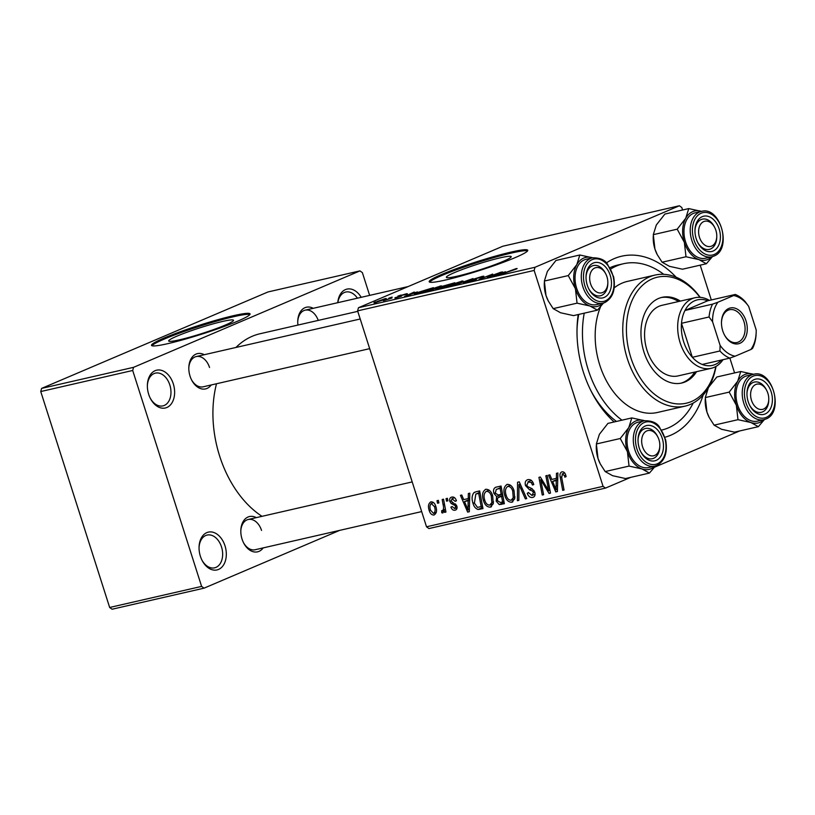 <?xml version="1.0" encoding="UTF-8"?>
<svg xmlns="http://www.w3.org/2000/svg" width="815" height="815" viewBox="0 0 815 815"><rect width="100%" height="100%" fill="white"/><g stroke="black" fill="none" stroke-linecap="round" stroke-linejoin="round"><path stroke-width="1.22" d="M224.991 545.785A19.397 13.264 -102.9 0 1 219.948 568.697A19.397 13.264 -102.9 0 1 202.079 560.394A19.397 13.264 -102.9 0 1 200.378 556.268A19.397 13.264 -102.9 0 1 199.054 547.222A19.397 13.264 -102.9 0 1 209.893 531.91A19.397 13.264 -102.9 0 1 224.991 545.785M201.855 559.966A16.809 11.492 77.1 0 0 214.6 567.831A16.809 11.492 77.1 0 0 221.507 546.906A16.809 11.492 77.1 0 0 207.091 535.068A16.809 11.492 77.1 0 0 199.054 547.7M173.3 383.845A19.397 13.264 -102.9 0 1 168.267 406.756A19.397 13.264 -102.9 0 1 150.388 398.454A19.397 13.264 -102.9 0 1 148.697 394.328A19.397 13.264 -102.9 0 1 147.372 385.271A19.397 13.264 -102.9 0 1 158.202 369.969A19.397 13.264 -102.9 0 1 173.3 383.845M150.174 398.015A16.809 11.492 77.1 0 0 162.918 405.89A16.809 11.492 77.1 0 0 169.826 384.965A16.809 11.492 77.1 0 0 155.41 373.127A16.809 11.492 77.1 0 0 147.362 385.76M500.369 257.795A34.026 3.026 -17.7 0 0 465.1 268.451A34.026 3.026 -17.7 0 0 446.365 277.345A34.026 3.026 -17.7 0 0 457.195 276.193A34.026 3.026 -17.7 0 0 492.464 265.547A34.026 3.026 -17.7 0 0 511.199 256.654A34.026 3.026 -17.7 0 0 500.369 257.795M511.28 252.039A51.722 4.595 -17.7 0 0 457.684 268.216A51.722 4.595 -17.7 0 0 429.199 281.735A51.722 4.595 -17.7 0 0 445.652 279.993A51.722 4.595 -17.7 0 0 499.259 263.805A51.722 4.595 -17.7 0 0 527.733 250.287A51.722 4.595 -17.7 0 0 511.28 252.039M527.58 250.877A51.722 4.595 -17.7 0 0 511.596 253.017A51.722 4.595 -17.7 0 0 460.536 268.288A51.722 4.595 -17.7 0 0 429.668 282.133M211.207 384.965A18.103 12.378 -102.9 0 1 191.627 380.004A18.103 12.378 -102.9 0 1 190.048 376.153A18.103 12.378 -102.9 0 1 188.815 367.708A18.103 12.378 -102.9 0 1 204.28 354.719M191.413 379.566A15.516 10.615 77.1 0 0 203.159 386.809L369.674 348.657M263.204 547.884A18.103 12.378 -102.9 0 1 243.624 542.933A18.103 12.378 -102.9 0 1 242.045 539.082A18.103 12.378 -102.9 0 1 240.812 530.636A18.103 12.378 -102.9 0 1 256.277 517.637M243.41 542.495A15.516 10.615 77.1 0 0 255.156 549.738L421.661 511.586M703.121 395.061A93.093 63.662 -102.9 0 1 664.948 437.248M614.153 421.966A93.093 63.662 -102.9 0 1 591.517 391.883A93.093 63.662 -102.9 0 1 583.377 372.098A93.093 63.662 -102.9 0 1 577.03 328.649A93.093 63.662 -102.9 0 1 578.202 314.549M590.875 390.609A85.331 58.354 77.1 0 0 616.456 421.437M357.765 311.35L260.046 333.743A98.258 67.197 77.1 0 0 235.963 347.455M216.505 383.753A98.258 67.197 77.1 0 0 219.653 456.084A98.258 67.197 77.1 0 0 262.002 516.333M222.689 321.426A34.026 3.026 -17.7 0 0 187.419 332.072A34.026 3.026 -17.7 0 0 168.674 340.965A34.026 3.026 -17.7 0 0 179.504 339.824A34.026 3.026 -17.7 0 0 214.773 329.168A34.026 3.026 -17.7 0 0 233.518 320.275A34.026 3.026 -17.7 0 0 222.689 321.426M233.599 315.66A51.722 4.595 -17.7 0 0 179.993 331.848A51.722 4.595 -17.7 0 0 151.519 345.366A51.722 4.595 -17.7 0 0 167.971 343.614A51.722 4.595 -17.7 0 0 221.568 327.436A51.722 4.595 -17.7 0 0 250.052 313.918A51.722 4.595 -17.7 0 0 233.599 315.66M249.899 314.509A51.722 4.595 -17.7 0 0 233.905 316.648A51.722 4.595 -17.7 0 0 182.855 331.919A51.722 4.595 -17.7 0 0 151.977 345.754M357.612 310.872L358.468 307.724L535.007 267.269L534.151 270.427L357.612 310.872L426.52 526.796L603.059 486.351L605.484 488.104L630.698 477.366M654.557 467.199L739.633 430.962M605.484 488.104L428.945 528.558L426.52 526.796M535.007 267.269L679.384 205.767L681.809 207.53L682.593 209.995M700.197 265.16L711.301 299.951M729.863 358.101L734.59 372.924M417.402 291.923L404.464 296.538L414.183 292.045L412.828 292.972L417.453 292.086M436.27 289.213L442.382 286.289L454.821 282.734L441.16 288.133L435.842 289.193M441.72 287.063L442.382 286.289L442.565 286.849M516.007 269.174L515.864 268.726C517.515 268.359 517.545 268.522 515.966 269.195L499.483 274.767L515.864 268.726C517.515 268.359 517.545 268.522 515.966 269.195M491.221 275.776L500.96 272.169L487.278 277.558L491.924 274.573L479.037 279.453L492.698 274.064L488.083 277.029L491.292 275.979M481.971 277.253L475.94 278.506L475.288 278.862L476.816 278.893L475.828 279.616L469.175 281.735C466.975 282.214 466.822 282.031 468.737 281.185L473.831 279.647C472.761 279.779 472.985 279.514 474.493 278.862L481.91 276.499C484.477 275.939 484.518 276.183 482.011 277.243L480.534 277.609L482.042 277.222M482.134 277.192L481.91 276.499C484.477 275.939 484.518 276.183 482.011 277.243M475.288 278.883L475.553 279.728L475.298 278.893L476.215 279.443M469.002 281.073L469.206 281.735C466.975 282.214 466.822 282.031 468.737 281.185L468.931 281.796M470.184 280.829L470.632 281.379M473.831 279.647L473.128 279.616M454.21 285.138L473.026 278.567L463.511 283.009L470.316 279.514L454.21 285.138M461.484 281.99L461.249 281.236C463.725 280.757 463.552 281.134 460.699 282.336L448.301 286.523C445.744 287.012 445.968 286.625 448.963 285.362L463.032 281.043M448.301 286.523L446.477 286.707M358.468 307.724L502.845 246.222L679.384 205.767M375.674 302.182L384.914 298.728C386.779 298.351 386.728 298.575 384.772 299.411L375.216 302.65C373.372 303.017 373.494 302.752 375.583 301.876C373.494 302.752 373.372 303.017 375.216 302.65M385.088 299.278L384.914 298.728C386.779 298.351 386.728 298.575 384.772 299.411M505.504 271.741L492.566 276.346L502.285 271.864L500.93 272.791L505.555 271.904M440.09 286.89L439.845 286.136C442.331 285.668 442.148 286.034 439.305 287.237L426.897 291.424C424.35 291.913 424.564 291.526 427.569 290.262L441.638 285.943M426.897 291.424L425.084 291.617M415.059 294.083C413.898 294.164 414.468 293.736 416.771 292.789L433.417 287.644L419.756 293.033L414.366 294.072M405.972 294.49L405.799 293.94C407.765 293.502 407.887 293.665 406.165 294.409L401.652 295.346L401.551 296.151L396.365 297.801C394.531 298.219 394.368 298.086 395.856 297.424L400.033 296.538L399.381 296.181L400.226 295.692L405.799 293.94C407.765 293.502 407.887 293.665 406.165 294.409M401.214 295.621L401.551 296.151M396.365 297.801C394.531 298.219 394.368 298.086 395.856 297.424L396.009 297.882M397.863 296.11L401.153 295.03L397.863 296.11M388.837 298.178L392.127 297.098L388.837 298.178M391.923 297.801L383.427 300.715L391.995 298.015M442.484 510.934C443.666 509.416 443.869 507.317 443.095 504.658L442.188 499.514L443.543 499.198L445.948 512.054L444.593 512.37L444.104 509.701L442.83 513.012L441.781 512.767L441.689 510.689L444.063 510.272M446.06 498.627L447.394 498.322L447.893 500.838L446.528 501.154L446.06 498.627M475.848 491.802L479.658 490.925L482.969 508.601L478.038 509.487C475.563 508.621 473.892 506.573 473.036 503.334C471.559 498.963 471.854 495.418 473.912 492.688L474.88 492.107M485.872 489.265C489.061 489.306 491.323 491.445 492.657 495.683L493.32 503.68L490.324 507.154C487.034 507.103 484.742 504.893 483.438 500.522C481.675 495.072 482.48 491.323 485.872 489.265L485.332 489.438M490.956 506.95L491.486 506.655M507.266 484.365C510.465 484.405 512.727 486.545 514.061 490.773L514.723 498.78L511.728 502.254C508.438 502.203 506.135 499.992 504.842 495.622C503.069 490.172 503.884 486.412 507.266 484.365L506.736 484.528M512.36 502.04L512.89 501.755M531.411 480.412L528.477 481.655L526.785 485.129L527.611 486.555L532.032 488.674L534.752 492.087C535.516 495.062 534.803 496.855 532.602 497.466C530.208 497.812 528.426 496.437 527.254 493.35L528.415 492.494L532.001 495.449L533.448 492.494L532.45 491.078L529.577 489.815L525.502 485.597C524.717 482.327 525.522 480.33 527.926 479.628C530.687 479.2 532.633 480.83 533.774 484.528L532.501 485.047L531.349 482.592L527.967 481.818L531.37 480.371M533.244 497.262L533.815 496.946M532.001 495.449L535.098 494.185M527.285 479.831L527.926 479.628M564.673 472.924L562.442 473.872L561.708 477.509L564.051 490.019L562.696 490.335L560.272 477.376C559.538 474.554 560.078 472.71 561.881 471.844C563.674 471.6 564.958 472.659 565.722 475.033L566.109 476.622L564.836 477.152L564.479 475.634L562.218 473.943L564.663 472.904M534.151 270.427L603.059 486.351M556.462 473.332L557.908 472.995L557.409 491.547L555.779 491.914L548.526 475.145L549.87 474.839L551.806 479.424L556.37 478.374L556.462 473.332M545.846 475.756L547.201 475.451L550.482 493.126L549.076 493.452L540.732 479.719L543.595 494.705L542.24 495.021L538.939 477.346L540.345 477.02L548.699 490.722L545.846 475.756M517.556 482.246L519.267 481.848L526.714 498.576L525.359 498.882L518.982 484.548L518.849 500.379L517.413 500.705L517.556 482.246M495.897 487.207L501.062 486.025L504.363 503.701L499.198 504.577L496.182 501.093L496.62 496.498L493.9 493.401C493.055 490.192 493.717 488.124 495.897 487.207L495.408 487.37M468.35 493.513L469.807 493.187L469.308 511.728L467.667 512.105L460.424 495.337L461.769 495.021L463.694 499.605L468.268 498.566L468.35 493.513M454.546 497.659L452.254 498.637L451.103 500.96L456.838 505.983C457.409 508.285 456.848 509.681 455.167 510.18C453.272 510.547 451.856 509.518 450.909 507.093L452.172 506.563L454.729 508.611L455.585 506.563L455.127 505.585L451.215 503.517L449.819 501.408C449.299 498.963 449.972 497.517 451.816 497.069C453.894 496.702 455.412 497.873 456.359 500.563L455.167 501.327L451.887 498.76L454.515 497.639M454.729 508.611L457.093 507.623M451.215 497.262L451.816 497.069M437.034 500.695L438.368 500.39L438.867 502.906L437.502 503.222L437.034 500.695M430.931 501.857C433.173 501.745 434.762 503.161 435.699 506.095C437.217 510.424 436.657 513.409 434.008 515.029C431.726 515.07 430.126 513.562 429.22 510.526C427.804 506.36 428.374 503.466 430.931 501.857L430.534 501.979M40.75 391.546L41.606 388.398L133.558 367.331L132.702 370.479L40.75 391.546L109.658 607.47L201.611 586.403L204.035 588.165L339.743 530.351M204.035 588.165L112.083 609.233L109.658 607.47M133.558 367.331L359.955 270.886L362.38 272.638L369.643 295.387M359.955 270.886L268.013 291.953L41.606 388.398M132.702 370.479L201.611 586.403M337.767 302.691A19.397 13.264 -102.9 0 1 346.976 289.111A19.397 13.264 -102.9 0 1 361.188 297.322M297.944 325.063A18.103 12.378 -102.9 0 1 297.75 321.304A18.103 12.378 -102.9 0 1 313.215 308.315M209.537 367.494A15.516 10.615 77.1 0 0 196.221 356.562A15.516 10.615 77.1 0 0 188.805 368.186M261.534 530.412A15.516 10.615 77.1 0 0 248.218 519.491A15.516 10.615 77.1 0 0 240.802 531.115M318.247 320.407A15.516 10.615 77.1 0 0 305.167 310.158A15.516 10.615 77.1 0 0 297.74 321.782M606.391 262.909A93.093 63.662 -102.9 0 1 676.114 277.192M663.726 274.319A85.331 58.354 77.1 0 0 623.373 263.754L617.862 265.028A85.331 58.354 77.1 0 0 610.017 267.697M578.721 314.437A85.331 58.354 77.1 0 0 577 330.075M557.419 491.221L555.779 491.914M557.755 478.527L557.491 477.896M557.776 477.773L556.37 478.374M556.125 486.056L556.278 480.555L552.631 481.39L556.176 489.805L556.125 486.056L557.572 485.434M557.725 479.933L556.278 480.555M557.47 489.255L556.176 489.805M557.745 479.21L552.631 481.39M566.109 476.612L564.836 477.152M565.742 475.094L564.479 475.634M564 489.774L562.696 490.335M561.586 476.816L560.272 477.376M550.431 492.871L549.076 493.452M541.771 479.281L540.732 479.719M543.554 494.461L542.24 495.021M549.942 490.192L548.699 490.722M533.764 484.507L532.501 485.047M533.581 483.957L532.338 484.487M532.704 482.011L531.349 482.592M528.517 492.81L527.254 493.35M534.701 491.965L533.448 492.494M533.968 490.436L532.45 491.078M526.765 485.057L525.502 485.597M526.612 498.352L525.359 498.882M520.225 484.018L518.982 484.548M518.86 500.094L517.413 500.705M506.105 495.082L504.842 495.622M514.999 496.956L513.246 497.7L512.696 490.997C511.738 487.971 510.119 486.443 507.806 486.392L510.506 485.21M513.949 490.457L512.696 490.997M510.536 485.231L507.806 486.392C505.31 488.205 504.791 491.241 506.237 495.5C507.164 498.586 508.794 500.166 511.127 500.237L514.734 498.739M511.127 500.237L513.246 497.7M504.139 502.468L499.198 504.577M497.445 500.553L496.182 501.093M502.386 495.571L502.651 494.522M502.549 493.971L496.62 496.498M495.174 492.851L493.9 493.401M500.125 487.727L500.491 486.158M503.935 501.388L502.621 501.938L501.592 496.437L498.556 497.201L502.814 495.388M502.906 495.877L501.592 496.437M502.824 495.479L497.466 498.138L497.496 500.716L500.329 502.468L502.621 501.938M501.205 494.369L500.094 488.399L496.294 489.367L495.255 493.136L498.373 495.021L502.519 493.809M501.398 487.839L500.094 488.399M484.711 499.982L483.438 500.522M493.595 501.857L491.842 502.6L491.292 495.897C490.345 492.881 488.715 491.343 486.412 491.292L489.112 490.11M492.555 495.367L491.292 495.897M489.143 490.131L486.412 491.292C483.916 493.106 483.387 496.141 484.833 500.41C485.771 503.497 487.401 505.066 489.734 505.137L493.33 503.639M489.734 505.137L491.842 502.6M469.318 511.402L467.667 512.105M469.654 498.709L469.389 498.087M469.674 497.965L468.268 498.566M468.024 506.237L468.177 500.736L464.53 501.571L468.075 509.996L468.024 506.237L469.471 505.626M469.613 500.125L468.177 500.736M469.369 509.446L468.075 509.996M469.634 499.401L464.53 501.571M482.755 507.48L478.038 509.487M474.299 502.794L473.036 503.334M478.955 492.729L479.597 490.946M476.154 491.73L473.912 492.688M481.227 506.849L478.69 493.299L475.817 494.063L474.401 503.13L477.498 507.388L482.531 506.288M480.004 492.749L478.69 493.299M479.943 492.433L476.969 493.696M456.431 500.787L455.167 501.327M456.848 506.034L455.585 506.563M456.431 505.035L455.127 505.585M453.059 502.733L451.215 503.517M451.082 500.868L449.819 501.408M447.853 500.593L446.528 501.154M438.816 502.661L437.502 503.222M445.897 511.81L444.593 512.37M445.408 509.151L444.104 509.701M443.747 511.922L441.781 512.767M444.063 510.261L442.718 510.832M430.493 509.986L429.22 510.526M433.57 513.46C435.271 512.003 435.556 509.721 434.426 506.594L431.186 503.497L433.468 502.529L431.42 503.415C429.79 504.903 429.505 507.175 430.565 510.221L433.57 513.46L436.3 512.309M436.31 512.289L434.018 513.267M435.689 506.064L434.426 506.594M376.917 301.57L383.855 299.176L376.917 301.57L376.367 302.365M383.366 299.991L383.855 299.176M453.69 284.771L459.416 282.622C461.453 281.756 461.585 281.491 459.813 281.827L450.175 285.107C448.067 285.994 447.904 286.269 449.686 285.943L453.741 284.944M459.487 282.846L459.416 282.622C461.453 281.756 461.585 281.491 459.813 281.827M449.758 286.157L449.686 285.943C447.904 286.269 448.067 285.994 450.175 285.107M474.738 279.616L474.493 278.862M498.24 274.339L503.426 272.485L499.778 273.32L494.827 275.582L498.301 274.502M437.258 289.019L437.095 288.51M441.404 287.807L445.652 286.126L438.48 288.184L441.465 288.011M439.183 288.581L438.48 288.184M447.252 285.495L451.867 283.681L443.686 285.994C442.627 286.473 442.871 286.523 444.42 286.147L447.323 285.698M444.501 286.391L444.42 286.147C442.871 286.523 442.627 286.473 443.686 285.994M432.286 289.671L438.022 287.522C440.049 286.656 440.182 286.401 438.409 286.737L428.782 290.008C426.673 290.904 426.51 291.179 428.282 290.843L432.337 289.845M438.093 287.746L438.022 287.522C440.049 286.656 440.182 286.401 438.409 286.737M428.354 291.057L428.282 290.843C426.51 291.179 426.673 290.904 428.782 290.008M410.139 294.531L415.324 292.666L411.677 293.502L406.726 295.774L410.19 294.694M420 292.707L430.473 288.581L418.034 292.514L416.557 293.461L420.061 292.911M400.389 296.202L400.226 295.692M357.408 298.188A16.809 11.492 77.1 0 0 345.713 292.055A16.809 11.492 77.1 0 0 337.858 302.66M680.393 301.102A43.959 30.063 77.1 0 0 662.045 297.343A43.959 30.063 77.1 0 0 643.972 352.08A43.959 30.063 77.1 0 0 681.676 383.04A43.959 30.063 77.1 0 0 696.57 371.671M680.749 383.233A43.959 30.063 77.1 0 0 694.726 372.098M699.953 297.343A64.65 44.214 77.1 0 0 643.463 284.435A64.65 44.214 77.1 0 0 630.841 357.663A64.65 44.214 77.1 0 0 676.114 403.802A64.65 44.214 77.1 0 0 715.804 366.536M716.028 366.414A67.227 45.976 -102.9 0 1 685.038 406.145A67.227 45.976 -102.9 0 1 627.367 358.783A67.227 45.976 -102.9 0 1 655.005 275.083A67.227 45.976 -102.9 0 1 700.207 297.363M655.005 275.083L627.418 281.399A67.227 45.976 77.1 0 0 614.225 287.848M600.624 306.623A67.227 45.976 77.1 0 0 599.779 365.11A67.227 45.976 77.1 0 0 657.45 412.471L685.038 406.145M623.373 263.754A85.331 58.354 77.1 0 0 610.761 269.021M584.233 313.174A85.331 58.354 77.1 0 0 588.298 370A85.331 58.354 77.1 0 0 621.977 420.173M723.007 359.68A36.206 24.756 -102.9 0 1 714.083 367.382A36.206 24.756 -102.9 0 1 711.21 368.319L678.111 375.898A36.206 24.756 -102.9 0 1 647.049 350.399A36.206 24.756 -102.9 0 1 661.933 305.33L695.032 297.74A36.206 24.756 -102.9 0 1 709.417 300.389M661.678 430.076A85.331 58.354 77.1 0 0 693.219 403.038M678.559 301.519A43.959 30.063 77.1 0 0 661.128 297.577M699.484 237.338A12.928 8.843 77.1 0 0 709.549 246.588A12.928 8.843 77.1 0 0 716.772 236.381A12.928 8.843 77.1 0 0 715.886 230.35A12.928 8.843 77.1 0 0 714.755 227.599A12.928 8.843 77.1 0 0 702.836 222.067A12.928 8.843 77.1 0 0 699.484 237.338M716.772 236.381L716.752 237.318A15.516 10.615 -102.9 0 1 709.315 249.39A15.516 10.615 -102.9 0 1 697.569 242.147A15.516 10.615 77.1 0 0 709.315 249.39A15.516 10.615 77.1 0 0 710.548 248.983A15.516 10.615 77.1 0 0 716.752 236.829M714.551 227.212A15.516 10.615 77.1 0 0 702.377 219.143A15.516 10.615 77.1 0 0 701.144 219.541A15.516 10.615 77.1 0 0 694.961 230.767A15.516 10.615 -102.9 0 1 702.377 219.143A15.516 10.615 -102.9 0 1 714.337 226.774L714.755 227.599M597.426 310.148L573.536 315.619L560.588 312.766L553.171 308.63L577.051 303.16L590.009 306.022L597.426 310.148L603.518 303.007M553.171 308.63L548.322 301.051L545.999 295.478L544.369 281.053L547.385 271.395L555.942 260.464L579.822 254.993L576.806 264.651A25.173 17.217 -102.9 0 1 583.774 258.049A25.173 17.217 -102.9 0 1 592.587 257.784M593.269 263.072A18.103 12.378 -102.9 0 1 610.231 275.358A18.103 12.378 -102.9 0 1 604.231 297.424A18.103 12.378 -102.9 0 1 588.848 288.989A18.103 12.378 -102.9 0 1 586.026 276.693A18.103 12.378 -102.9 0 1 593.269 263.072M607.837 282.785A12.928 8.843 77.1 0 0 606.951 276.754A12.928 8.843 77.1 0 0 605.82 274.003A12.928 8.843 77.1 0 0 593.901 268.471A12.928 8.843 77.1 0 0 590.549 283.742A12.928 8.843 77.1 0 0 600.614 292.993A12.928 8.843 77.1 0 0 607.837 282.785L607.817 283.722A15.516 10.615 -102.9 0 1 600.38 295.794A15.516 10.615 -102.9 0 1 588.634 288.551A15.516 10.615 77.1 0 0 600.38 295.794A15.516 10.615 77.1 0 0 601.613 295.397A15.516 10.615 77.1 0 0 607.817 283.233M605.616 273.616A15.516 10.615 77.1 0 0 593.442 265.547A15.516 10.615 77.1 0 0 592.21 265.945A15.516 10.615 77.1 0 0 586.026 277.171A15.516 10.615 -102.9 0 1 593.442 265.547A15.516 10.615 -102.9 0 1 605.392 273.178L605.82 274.003M584.345 259.853A23.268 15.913 77.1 0 0 576.225 286.87A23.268 15.913 77.1 0 0 596.59 304.616L602.845 303.19A23.268 15.913 -102.9 0 1 582.481 285.433A23.268 15.913 -102.9 0 1 590.6 258.416A23.268 15.913 -102.9 0 1 592.444 257.815L586.199 259.252A23.268 15.913 77.1 0 0 584.345 259.853M544.369 281.053L568.249 275.582L575.421 288.734L577.051 303.16M602.988 303.149A25.173 17.217 -102.9 0 1 590.009 306.022A25.173 17.217 -102.9 0 1 575.421 288.734A25.173 17.217 77.1 0 1 576.806 264.651L568.249 275.582M592.78 257.846L579.822 254.993M548.271 300.959A25.173 17.217 -102.9 0 1 548.2 300.827A25.173 17.217 -102.9 0 1 545.999 295.478A25.173 17.217 -102.9 0 1 544.288 283.732L544.308 282.591M711.923 256.745A25.173 17.217 -102.9 0 1 707.95 259.414A25.173 17.217 -102.9 0 1 698.944 259.618L706.361 263.744L712.453 256.603M713.166 251.02A18.103 12.378 -102.9 0 1 697.783 242.585A18.103 12.378 -102.9 0 1 694.971 230.288A18.103 12.378 -102.9 0 1 702.204 216.668A18.103 12.378 -102.9 0 1 719.166 228.954A18.103 12.378 -102.9 0 1 713.166 251.02M701.389 211.411L695.134 212.847A23.268 15.913 77.1 0 0 693.28 213.449A23.268 15.913 77.1 0 0 685.16 240.466A23.268 15.913 77.1 0 0 705.525 258.212L711.78 256.786A23.268 15.913 -102.9 0 1 691.415 239.029A23.268 15.913 -102.9 0 1 699.535 212.012A23.268 15.913 -102.9 0 1 701.389 211.411C720.511 205.614 732.614 249.604 713.767 256.134L711.78 256.786A23.268 15.913 -102.9 0 0 713.634 256.185M662.106 262.226L657.257 254.647L654.934 249.074L653.304 234.649L677.194 229.178L684.356 242.33L685.996 256.756L662.106 262.226L669.523 266.352L682.481 269.215L706.361 263.744M685.996 256.756L698.944 259.618A25.173 17.217 -102.9 0 1 684.356 242.33A25.173 17.217 -102.9 0 1 685.741 218.247L677.194 229.178M653.304 234.649L656.32 224.991L664.877 214.06L688.757 208.589L685.741 218.247A25.173 17.217 -102.9 0 1 701.521 211.38M701.715 211.442L688.757 208.589M657.206 254.555A25.173 17.217 -102.9 0 1 657.135 254.423A25.173 17.217 -102.9 0 1 654.934 249.074A25.173 17.217 -102.9 0 1 653.223 237.328L653.243 236.187M767.883 393.278A12.928 8.843 77.1 0 0 766.752 390.528A12.928 8.843 77.1 0 0 754.833 384.996A12.928 8.843 77.1 0 0 751.481 400.267A12.928 8.843 77.1 0 0 761.546 409.517A12.928 8.843 77.1 0 0 768.769 399.309A12.928 8.843 77.1 0 0 767.883 393.278M766.548 390.14A15.516 10.615 77.1 0 0 754.374 382.072A15.516 10.615 77.1 0 0 753.141 382.469A15.516 10.615 77.1 0 0 746.958 393.696A15.516 10.615 -102.9 0 1 754.374 382.072A15.516 10.615 -102.9 0 1 766.334 389.702L766.752 390.528M768.769 399.309L768.749 400.236A15.516 10.615 -102.9 0 1 761.312 412.319A15.516 10.615 -102.9 0 1 749.566 405.075A15.516 10.615 77.1 0 0 761.312 412.319A15.516 10.615 77.1 0 0 762.545 411.911A15.516 10.615 77.1 0 0 768.749 399.747M658.948 439.682A12.928 8.843 77.1 0 0 657.817 436.932A12.928 8.843 77.1 0 0 645.898 431.4A12.928 8.843 77.1 0 0 642.546 446.671A12.928 8.843 77.1 0 0 652.611 455.921A12.928 8.843 77.1 0 0 659.834 445.713A12.928 8.843 77.1 0 0 658.948 439.682M657.613 436.545A15.516 10.615 77.1 0 0 645.439 428.476A15.516 10.615 77.1 0 0 644.207 428.873A15.516 10.615 77.1 0 0 638.023 440.1A15.516 10.615 -102.9 0 1 645.439 428.476A15.516 10.615 -102.9 0 1 657.389 436.106L657.817 436.932M659.834 445.713L659.804 446.64A15.516 10.615 -102.9 0 1 652.367 458.723A15.516 10.615 -102.9 0 1 640.631 451.479A15.516 10.615 77.1 0 0 652.367 458.723A15.516 10.615 77.1 0 0 653.61 458.315A15.516 10.615 77.1 0 0 659.814 446.162M649.423 473.077L625.533 478.548L612.585 475.685L605.168 471.559L629.048 466.088L642.006 468.951L649.423 473.077L655.515 465.936M605.168 471.559L600.309 463.98L597.996 458.407L596.366 443.981L599.382 434.314L607.929 423.393L631.819 417.912L628.803 427.58A25.173 17.217 -102.9 0 1 635.771 420.978A25.173 17.217 -102.9 0 1 644.584 420.713M645.266 426.001A18.103 12.378 -102.9 0 1 662.228 438.287A18.103 12.378 -102.9 0 1 656.228 460.353A18.103 12.378 -102.9 0 1 640.845 451.918A18.103 12.378 -102.9 0 1 638.023 439.621A18.103 12.378 -102.9 0 1 645.266 426.001M636.342 422.781A23.268 15.913 77.1 0 0 628.222 449.788A23.268 15.913 77.1 0 0 648.587 467.545L654.842 466.109A23.268 15.913 -102.9 0 1 634.477 448.362A23.268 15.913 -102.9 0 1 642.597 421.345A23.268 15.913 -102.9 0 1 644.441 420.744L638.196 422.18A23.268 15.913 77.1 0 0 636.342 422.781M596.366 443.981L620.246 438.511L627.418 451.663L629.048 466.088M654.985 466.078A25.173 17.217 -102.9 0 1 642.006 468.951A25.173 17.217 -102.9 0 1 627.418 451.663A25.173 17.217 77.1 0 1 628.803 427.58L620.246 438.511M644.777 420.774L631.819 417.912M600.268 463.888A25.173 17.217 -102.9 0 1 600.197 463.755A25.173 17.217 -102.9 0 1 597.996 458.407A25.173 17.217 -102.9 0 1 596.285 446.661L596.305 445.51M763.92 419.674A25.173 17.217 -102.9 0 1 759.947 422.343A25.173 17.217 -102.9 0 1 750.941 422.537L758.357 426.673L764.45 419.531M765.163 413.949A18.103 12.378 -102.9 0 1 749.78 405.513A18.103 12.378 -102.9 0 1 746.968 393.217A18.103 12.378 -102.9 0 1 754.201 379.596A18.103 12.378 -102.9 0 1 771.163 391.883A18.103 12.378 -102.9 0 1 765.163 413.949M753.376 374.34L747.131 375.766A23.268 15.913 77.1 0 0 745.277 376.367A23.268 15.913 77.1 0 0 737.157 403.384A23.268 15.913 77.1 0 0 757.522 421.141L763.777 419.705A23.268 15.913 -102.9 0 1 743.412 401.958A23.268 15.913 -102.9 0 1 751.532 374.941A23.268 15.913 -102.9 0 1 753.376 374.34C772.508 368.533 784.611 412.533 765.764 419.063L763.777 419.705A23.268 15.913 -102.9 0 0 765.621 419.104M714.103 425.155L709.254 417.575L706.931 412.003L705.301 397.577L729.191 392.107L736.352 405.259L737.982 419.684L714.103 425.155L721.519 429.281L734.478 432.144L758.357 426.673M737.982 419.684L750.941 422.537A25.173 17.217 -102.9 0 1 736.352 405.259A25.173 17.217 -102.9 0 1 737.738 381.176L729.191 392.107M705.301 397.577L708.317 387.909M708.948 386.85L716.874 376.978L740.754 371.508L737.738 381.176A25.173 17.217 -102.9 0 1 753.518 374.309M753.712 374.37L740.754 371.508M709.203 417.484A25.173 17.217 -102.9 0 1 709.132 417.351A25.173 17.217 -102.9 0 1 706.931 412.003A25.173 17.217 -102.9 0 1 705.22 400.257L705.24 399.106M739.949 343.288A18.358 12.551 -102.9 0 1 724.341 334.731A18.358 12.551 -102.9 0 1 721.489 322.261A18.358 12.551 -102.9 0 1 728.824 308.447A18.358 12.551 -102.9 0 1 746.031 320.906A18.358 12.551 -102.9 0 1 739.949 343.288M724.209 334.476A16.809 11.492 77.1 0 0 737.035 342.504A16.809 11.492 77.1 0 0 738.37 342.066A16.809 11.492 77.1 0 0 744.238 322.557A16.809 11.492 77.1 0 0 729.527 309.741A16.809 11.492 77.1 0 0 728.192 310.169A16.809 11.492 77.1 0 0 721.479 322.546M712.565 304.138L717.903 302.233A31.031 21.221 77.1 0 0 712.585 321.793L709.07 316.974A33.619 22.993 -102.9 0 1 712.565 304.138L684.977 310.464A33.619 22.993 77.1 0 1 694.777 300.715A33.619 22.993 77.1 0 1 707.715 300.776L684.977 310.464A33.619 22.993 77.1 0 0 681.493 323.3L692.343 357.296A33.619 22.993 77.1 0 0 702.204 364.448A33.619 22.993 77.1 0 0 715.142 364.509A33.619 22.993 77.1 0 0 721.295 360.067M711.21 368.319A36.206 24.756 -102.9 0 1 679.527 340.701A36.206 24.756 -102.9 0 1 692.159 298.677A36.206 24.756 -102.9 0 1 695.032 297.74M709.07 316.974L681.493 323.3A33.619 22.993 77.1 0 0 692.343 357.296L719.92 350.98L720.093 345.326A31.031 21.221 77.1 0 0 735.13 356.206L750.87 349.503A31.031 21.221 77.1 0 0 756.188 331.96A31.031 21.221 77.1 0 0 756.188 329.953L748.679 306.409A31.031 21.221 77.1 0 0 733.643 295.529L717.903 302.233M756.188 332.102L756.014 335.607A33.619 22.993 -102.9 0 1 752.53 348.443L750.87 349.503M735.13 356.206L729.792 358.121A33.619 22.993 -102.9 0 1 719.92 350.98M702.204 364.448L729.792 358.121M733.643 295.529L735.303 294.46A33.619 22.993 -102.9 0 1 745.165 301.601L748.679 306.409M707.715 300.776L735.303 294.46M712.585 321.793L720.093 345.326M546.508 486.85L545.255 487.38M543.727 482.399L542.495 482.928M549.157 485.985L547.812 486.555M532.124 488.735L529.577 489.815M522.17 488.379L520.856 488.939M504.251 503.099L501.072 504.454M501.317 487.38L497.578 488.969M482.857 508.02L479.76 509.334M455.534 503.935L453.67 504.73M444.45 504.088L443.095 504.658M604.689 302.589A23.268 15.913 -102.9 0 1 602.845 303.19L604.832 302.538C612.911 297.984 615.845 289.427 613.644 276.856L607.409 264.029C604.75 259.802 599.759 257.734 592.444 257.815M592.169 259.639A21.72 14.853 77.1 0 0 584.966 286.116A21.72 14.853 77.1 0 0 605.331 300.857A21.72 14.853 77.1 0 0 612.534 274.38A21.72 14.853 77.1 0 0 592.169 259.639M714.266 254.453A21.72 14.853 77.1 0 0 721.469 227.976A21.72 14.853 77.1 0 0 701.104 213.235A21.72 14.853 77.1 0 0 693.901 239.712A21.72 14.853 77.1 0 0 714.266 254.453M656.686 465.508A23.268 15.913 -102.9 0 1 654.842 466.109L656.829 465.467C664.908 460.913 667.842 452.345 665.641 439.784L659.406 426.958C656.747 422.73 651.755 420.662 644.441 420.744M644.166 422.567A21.72 14.853 77.1 0 0 636.963 449.045A21.72 14.853 77.1 0 0 657.328 463.786A21.72 14.853 77.1 0 0 664.531 437.309A21.72 14.853 77.1 0 0 644.166 422.567M766.263 417.382A21.72 14.853 77.1 0 0 773.466 390.894A21.72 14.853 77.1 0 0 753.101 376.163A21.72 14.853 77.1 0 0 745.898 402.641A21.72 14.853 77.1 0 0 766.263 417.382M475.817 494.063L479.923 492.311M408.142 286.564L305.167 310.158M196.221 356.562L360.199 318.991M412.196 481.92L248.218 519.491"/></g></svg>
